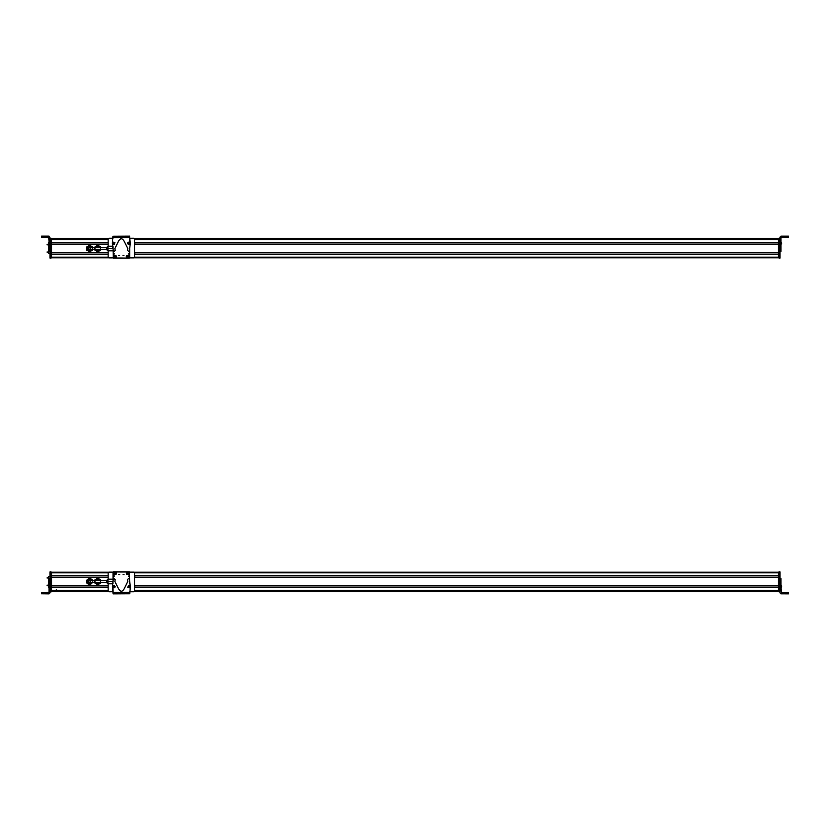 <?xml version="1.0" encoding="UTF-8"?>
<svg xmlns="http://www.w3.org/2000/svg" width="830" height="830" viewBox="0 0 830 830"><rect width="100%" height="100%" fill="white"/><g stroke="black" fill="none" stroke-linecap="round" stroke-linejoin="round"><path stroke-width="1.25" d="M51.564 572.202L108.761 572.202M133.952 572.202L778.436 572.202L778.436 590.514L134.564 590.504L778.436 590.514M108.191 572.825L51.564 572.825L51.564 575.449L108.149 575.449M51.564 575.543L108.149 575.543L51.564 575.543M134.564 575.543L778.436 575.543L134.564 575.543M51.564 577.151L108.149 577.151L51.564 577.151M134.564 577.151L778.436 577.151L134.564 577.151M108.149 577.244L51.564 577.244L51.564 585.804L108.149 585.804M51.564 585.897L108.149 585.897M134.564 585.897L778.436 585.897M51.564 587.505L108.149 587.505M134.564 587.505L778.436 587.505M108.149 587.599L51.564 587.599L51.564 590.421L108.149 590.421M778.436 590.721L778.436 591.686L133.952 591.686L778.436 591.686M51.564 591.686L108.761 591.686L51.564 591.686M92.389 581.01L92.13 579.402L89.069 578.251L86.548 580.326L86.808 581.934L87.077 583.542L90.138 584.693L92.597 582.255M100.606 581.467L100.606 579.838L97.774 578.209L94.952 579.838L94.952 583.106L97.774 584.735L100.606 583.106L100.606 581.467M49.043 588.947L49.987 588.947L49.987 592.911L49.043 593.855L41.5 593.761L49.043 593.751L49.043 587.35L49.987 587.35L49.987 571.943L50.931 571.943L50.931 591.914L49.987 591.914L50.931 591.914M49.987 579.07L49.043 578.645L49.043 587.35M49.987 588.947L49.987 587.35M49.043 592.34L41.5 592.817L41.5 593.761M49.987 592.817L49.043 593.855M48.358 586.032L48.358 587.246L49.043 585.441M48.358 586.198L49.043 587.899M49.987 576.3L48.576 576.3L48.576 585.804M50.931 591.749L51.564 591.749L50.931 591.749L51.564 591.749L51.564 572.129L50.931 572.129M56.274 589.736L56.274 590.514M134.802 587.505L134.813 585.897M134.813 575.543L134.813 577.151M113.025 590.244L113.025 588.605L113.077 591.738L109.093 591.749A0.944 0.944 0 0 1 108.149 590.804L108.149 583.78M113.005 586.022A0.633 0.633 0 0 1 113.658 585.503M113.077 592.911L114.021 592.911L113.077 592.911L113.088 593.855L112.403 586.665L113.326 579.164L114.094 578.728L115.173 579.496L114.903 581.477L118.244 588.159C120.371 592.205 122.467 592.195 124.542 588.117L127.81 581.394L127.509 579.423L128.577 578.645L129.356 579.07L130.372 586.561L129.77 593.751M113.077 592.444L129.739 592.34L114.021 592.911L114.032 593.844L129.75 593.751M114.986 587.152L113.866 587.557M128.598 585.721L129.77 586.032M113.088 593.855L114.032 593.844M122.435 592.859L122.435 593.803M120.392 592.869L120.392 593.813M113.99 585.441L115.194 586.354L114.084 587.827L112.87 586.914L113.99 585.441M114.011 586.032L114.052 587.246L114.011 586.032M113.793 586.25L113.824 587.038L114.488 586.613L113.793 586.25L113.824 587.038M113.575 586.654L114.25 586.229M128.474 585.555L129.874 586.136L129.179 587.837L127.779 587.267L128.474 585.555M128.65 586.115L129.003 587.277L128.65 586.115M128.494 586.395L128.723 587.142L129.262 586.571L128.494 586.395L128.723 587.142M128.391 586.831L128.93 586.26M124.023 574.588L123.079 574.588L124.023 574.588M129.698 583.957L129.418 571.974L113.378 571.943L113.046 580.689M118.783 574.578L119.717 574.578L118.783 574.578M126.368 573.437A1.255 1.255 0 0 0 127.623 574.692A1.255 1.255 0 0 0 128.878 573.447A1.255 1.255 0 0 0 127.623 572.181A1.255 1.255 0 0 0 126.368 573.437M113.897 573.405A1.255 1.255 0 0 0 115.152 574.671A1.255 1.255 0 0 0 116.418 573.416A1.255 1.255 0 0 0 115.163 572.15A1.255 1.255 0 0 0 113.897 573.405M128.276 576.062L129.314 576.062L128.276 576.062M113.461 576.03L114.499 576.03L113.461 576.03M119.53 574.557L118.898 574.557L119.53 574.557M113.337 572.129L113.025 580.948M123.203 574.557L123.826 574.557L123.203 574.557M127.021 574.443L127.021 574.443C128.432 574.63 128.93 574.049 128.515 572.679L128.474 572.731C128.858 574.007 128.391 574.567 127.063 574.391L128.474 572.731M128.183 572.482L126.772 574.142C126.378 572.856 126.845 572.295 128.183 572.482L128.214 572.451C126.814 572.254 126.316 572.835 126.731 574.194L126.772 574.142M116.107 572.845L114.073 573.623C114.353 572.316 115.028 572.057 116.107 572.845L116.148 572.835M116.169 572.825C115.028 571.984 114.301 572.254 114.011 573.644L114.073 573.623M114.208 573.976L116.242 573.198C115.972 574.526 115.287 574.785 114.208 573.976L114.156 573.987M114.146 573.997C115.287 574.848 116.003 574.567 116.304 573.177L116.242 573.198M113.025 572.451L113.025 579.164L107.931 579.164L107.931 581.467L113.005 581.467M129.688 572.129L133.62 572.129A0.944 0.944 0 0 1 134.564 573.074L134.564 590.804A0.944 0.944 0 0 1 133.62 591.749L129.76 591.749M113.088 572.129L109.093 572.129A0.944 0.944 0 0 0 108.149 573.074L108.149 579.164M107.931 583.646L106.738 582.702L107.682 583.646L107.682 579.299L106.738 581.467M96.114 582.255A1.836 1.836 0 0 0 99.444 582.255M99.444 580.689A1.836 1.836 0 0 0 96.114 580.689M100.523 580.689A2.864 2.864 0 0 0 95.025 580.689M95.025 582.255A2.864 2.864 0 0 0 100.523 582.255M100.005 582.255A2.355 2.355 0 0 1 95.554 582.255M95.554 580.689A2.355 2.355 0 0 1 100.005 580.689M88.82 581.467A0.789 0.789 0 0 1 89.599 580.689A0.789 0.789 0 0 1 90.387 581.467A0.789 0.789 0 0 1 89.599 582.255A0.789 0.789 0 0 1 88.82 581.467A0.789 0.789 0 0 1 89.599 580.689A0.789 0.789 0 0 1 90.387 581.467A0.789 0.789 0 0 1 89.599 582.255A0.789 0.789 0 0 1 88.82 581.467A0.789 0.789 0 0 1 89.599 580.689A0.789 0.789 0 0 1 90.387 581.467A0.789 0.789 0 0 1 89.599 582.255A0.789 0.789 0 0 1 88.82 581.467M106.738 582.702L94.319 582.255L94.319 580.689L89.599 580.689M113.025 583.78L107.931 583.78L107.931 581.467M91.269 580.689A1.836 1.836 0 0 0 88.717 579.859A1.836 1.836 0 0 0 89.661 583.314A1.836 1.836 0 0 0 91.269 582.255M92.358 580.689A2.864 2.864 0 0 0 88.229 578.956A2.864 2.864 0 0 0 89.92 584.32A2.864 2.864 0 0 0 92.358 582.255M91.829 582.255A2.355 2.355 0 0 1 87.534 582.598A2.355 2.355 0 0 1 88.468 579.402A2.355 2.355 0 0 1 91.829 580.689M780.013 571.932L779.069 571.932L780.013 571.932L780.013 592.89L780.957 593.834L780.013 592.859M779.069 571.932L779.069 591.873L780.013 591.873L779.069 591.873M788.5 593.813L788.5 592.869L788.5 593.834L782.13 593.813L788.5 593.834L788.5 592.859L781.424 592.859L780.957 585.814L780.013 585.814M780.013 584.216L780.957 584.216L780.957 578.686L780.013 578.686L780.957 578.655L780.013 579.112L780.013 581.539M780.957 584.216L780.957 585.814M780.957 588.927L780.013 588.927M787.556 593.803L780.957 593.803L787.556 593.834L787.556 592.859M780.957 581.654L780.013 581.654M780.957 585.492L781.642 587.246L781.642 586.115M781.642 587.184L781.642 586.167L780.957 587.879M778.436 572.451L779.069 572.451L779.069 591.437L778.436 591.437L778.436 572.129L779.069 572.129M778.436 591.437L779.069 591.749M51.564 238.314L108.761 238.314M133.952 238.314L778.436 238.314L778.436 239.279M778.436 239.486L134.564 239.486L778.436 239.486L778.436 257.798L133.952 257.798M108.149 239.579L51.564 239.579L51.564 242.401L108.149 242.401M51.564 242.495L108.149 242.495M134.564 242.495L778.436 242.495M51.564 244.103L108.149 244.103L51.564 244.103M134.564 244.103L778.436 244.103L134.564 244.103M108.149 244.196L51.564 244.196L51.564 252.756L108.149 252.756M51.564 252.849L108.149 252.849M134.564 252.849L778.436 252.849M51.564 254.457L108.149 254.457M134.564 254.457L778.436 254.457M108.149 254.551L51.564 254.551L51.564 257.175L108.191 257.175M51.564 257.798L108.761 257.798M96.28 246.126L94.9 246.987L95.004 250.255L97.878 251.791L100.658 250.069L100.555 246.801L97.67 245.265L96.28 246.126M49.043 241.011L49.043 244.134L49.987 244.134L49.987 241.011L49.043 241.011L48.576 237.09L42.444 237.09L42.444 236.145L49.043 236.145L49.987 238.438L50.931 238.251M49.987 245.722L49.043 245.722L49.043 251.272L49.987 251.272L49.043 251.293L49.987 250.836L49.987 244.134M49.043 245.722L49.043 244.134M49.043 237.66L42.444 237.09M49.043 248.295L49.987 248.295M42.444 236.145L41.5 236.156L41.5 237.09M46.843 237.131L42.444 237.131L46.843 237.131M48.358 243.968L48.358 242.754L49.043 244.56M48.358 242.848L49.043 242.173M49.987 258.057L50.931 258.057L49.987 258.057L49.987 248.409M49.043 242.536L49.987 242.536L49.987 238.438L50.931 238.438M50.931 258.057L49.987 257.746M48.576 244.269L48.576 253.7L49.987 253.7M50.931 257.549L51.564 257.549L50.931 257.871L51.564 257.871L50.931 257.871L50.931 238.563M51.564 257.549L51.564 238.563M134.802 242.495L134.813 244.103M134.813 254.457L134.813 252.849M92.379 246.801L92.483 250.069L89.713 251.791L86.828 250.255L86.725 246.987L88.105 246.126L89.495 245.265L92.379 246.801M129.688 239.756L129.688 241.395L129.636 238.262L133.62 238.251A0.944 0.944 0 0 1 134.564 239.196L134.564 256.927A0.944 0.944 0 0 1 133.62 257.871L129.625 257.871M129.708 243.979A0.633 0.633 0 0 1 129.055 244.497M129.636 237.09L130.31 243.335L129.387 250.836L128.619 251.272L127.54 250.504L127.81 248.523L124.469 241.841C122.342 237.795 120.246 237.805 118.171 241.883L114.903 248.606L115.204 250.577L114.135 251.355L113.357 250.93L112.341 243.439L112.942 236.249L112.963 237.183L123.265 237.131L129.636 237.09L129.625 236.145L129.636 237.09L128.692 237.09L128.681 236.156L112.963 236.249M112.973 237.66L129.636 237.556M127.727 242.848L128.847 242.443M114.115 244.279L112.942 243.968M112.953 237.183L112.942 236.249M129.625 236.145L128.681 236.156M120.277 237.141L120.267 236.197L120.277 237.141M122.321 237.131L122.311 236.187M128.723 244.56L127.519 243.647L128.629 242.173L129.843 243.086L128.723 244.56M128.702 243.968L128.66 242.754L128.702 243.968M128.92 243.75L128.889 242.962L128.225 243.387L128.92 243.75L128.889 242.962M129.127 243.346L128.463 243.771M114.239 244.445L112.839 243.864L113.534 242.163L114.934 242.734L114.239 244.445M114.063 243.885L113.71 242.723L114.063 243.885M114.218 243.605L113.99 242.858L113.451 243.429L114.218 243.605L113.99 242.858M114.322 243.169L113.783 243.74M118.69 255.412L119.634 255.412L118.69 255.412M113.015 246.043L113.295 258.026L129.335 258.057L129.667 249.311M123.929 255.422L122.996 255.422L123.929 255.422M116.345 256.563A1.255 1.255 0 0 0 115.09 255.308A1.255 1.255 0 0 0 113.835 256.553A1.255 1.255 0 0 0 115.09 257.819A1.255 1.255 0 0 0 116.345 256.563M128.816 256.595A1.255 1.255 0 0 0 127.561 255.329A1.255 1.255 0 0 0 126.295 256.584A1.255 1.255 0 0 0 127.55 257.85A1.255 1.255 0 0 0 128.816 256.595M114.436 253.939L113.399 253.939L114.436 253.939M129.252 253.97L128.214 253.97L129.252 253.97M123.182 255.443L123.815 255.443L123.182 255.443M129.376 257.871L129.688 249.052L129.688 257.549M119.51 255.443L118.887 255.443L119.51 255.443M115.65 255.609L114.239 257.269C113.855 255.993 114.322 255.433 115.65 255.609L115.681 255.578M114.198 257.321C113.783 255.951 114.281 255.37 115.692 255.557M114.53 257.518L115.941 255.858C116.335 257.144 115.868 257.705 114.53 257.518L114.499 257.549C115.889 257.746 116.397 257.165 115.982 255.806L115.941 255.858M126.606 257.155L128.64 256.377C128.359 257.684 127.685 257.943 126.606 257.155L126.565 257.165M126.544 257.175C127.685 258.016 128.411 257.746 128.702 256.356L128.64 256.377M128.505 256.024L126.471 256.802C126.741 255.474 127.426 255.215 128.505 256.024L128.546 256.014C127.426 255.152 126.71 255.433 126.409 256.823L126.471 256.802M113.025 257.871L109.093 257.871A0.944 0.944 0 0 1 108.149 256.927L108.149 250.836M108.149 246.22L108.149 239.196A0.944 0.944 0 0 1 109.093 238.251L112.953 238.251M97.774 247.745L106.738 247.299L106.738 249.757L106.738 247.745L89.599 247.745A0.789 0.789 0 0 1 90.387 248.533A0.789 0.789 0 0 1 89.599 249.311A0.789 0.789 0 0 1 88.82 248.533A0.789 0.789 0 0 1 89.599 247.745A0.789 0.789 0 0 1 90.387 248.533A0.789 0.789 0 0 1 89.599 249.311A0.789 0.789 0 0 1 88.82 248.533A0.789 0.789 0 0 1 89.599 247.745A0.789 0.789 0 0 1 90.387 248.533A0.789 0.789 0 0 1 89.599 249.311A0.789 0.789 0 0 1 88.82 248.533A0.789 0.789 0 0 1 89.599 247.745M113.015 246.22L107.931 246.22L113.015 246.22M96.114 249.311A1.836 1.836 0 0 0 99.444 249.311M99.444 247.745A1.836 1.836 0 0 0 96.114 247.745M100.523 247.745A2.864 2.864 0 0 0 95.025 247.745M95.025 249.311A2.864 2.864 0 0 0 100.523 249.311M100.005 249.311A2.355 2.355 0 0 1 95.554 249.311M95.554 247.745A2.355 2.355 0 0 1 100.005 247.745M113.005 250.836L107.931 250.836L107.931 246.22M113.005 248.533L107.931 248.533M91.269 247.745A1.836 1.836 0 0 0 88.717 246.915A1.836 1.836 0 0 0 89.661 250.37A1.836 1.836 0 0 0 91.269 249.311M92.358 247.745A2.864 2.864 0 0 0 88.229 246.022A2.864 2.864 0 0 0 89.92 251.376A2.864 2.864 0 0 0 92.358 249.311M91.829 249.311A2.355 2.355 0 0 1 87.534 249.664A2.355 2.355 0 0 1 88.468 246.458A2.355 2.355 0 0 1 91.829 247.745M779.069 238.449L780.013 238.449L780.013 258.068L779.069 258.068L779.069 238.127L780.013 238.127M780.957 237.619L788.5 237.141L788.5 236.166L780.957 236.166L780.957 242.557L780.013 242.557M780.957 251.303L780.013 251.303L780.957 251.314L780.957 242.557M780.013 248.626L780.013 250.857L780.957 250.857L780.013 251.314L780.957 251.345M780.957 236.166L780.013 237.11L780.013 240.97L780.957 240.97M780.957 237.577L788.5 237.121L788.5 236.187M782.13 237.121L783.157 237.131L782.13 237.121M781.642 243.885L781.642 242.754L780.957 244.539M778.436 257.549L778.436 238.563L779.069 238.563L779.069 257.549L778.436 257.549L779.069 257.871M779.069 238.251L778.436 238.563M134.522 572.825L778.436 572.825M134.564 575.449L778.436 575.449M134.564 577.244L778.436 577.244M134.564 585.804L778.436 585.804M134.564 587.599L778.436 587.599M134.564 590.421L778.436 590.421M51.564 590.504L108.149 590.504L51.564 590.514M56.274 590.721L108.149 590.721L56.274 590.721M134.564 590.721L773.726 590.721L134.564 590.721M51.564 590.794L108.149 590.794M134.564 590.794L778.436 590.794M51.564 591.572L108.543 591.572M134.169 591.572L778.436 591.572M42.444 593.751L42.444 592.817M49.043 585.762L49.987 585.762M49.043 584.154L49.987 584.154M49.043 581.353L49.987 581.353M49.043 578.645L49.987 578.645M49.987 591.593L50.931 591.593M49.987 572.295L50.931 572.295M49.987 571.974L50.931 571.974M50.931 591.437L51.564 591.437M50.931 572.451L51.564 572.451M128.806 592.817L128.806 593.761M123.38 592.848L123.38 593.792M119.458 593.813L119.447 592.869M780.013 572.254L779.069 572.254M780.013 591.551L779.069 591.551M780.957 587.401L780.013 587.401M51.564 238.428L108.543 238.428M134.169 238.428L778.436 238.428M51.564 239.206L108.149 239.206M134.564 239.206L778.436 239.206M56.274 239.279L108.149 239.279L56.274 239.279M134.564 239.279L773.726 239.279L134.564 239.279M51.564 239.497L108.149 239.497L51.564 239.486M134.564 239.579L778.436 239.579M134.564 242.401L778.436 242.401M134.564 244.196L778.436 244.196M134.564 252.756L778.436 252.756M134.564 254.551L778.436 254.551M134.522 257.175L778.436 257.175M49.987 238.127L50.931 238.127L49.987 238.085M113.907 237.183L113.907 236.239M119.333 237.152L119.333 236.208M123.255 236.187L123.265 237.131M106.738 247.299L107.931 246.354L107.931 250.702M106.738 249.311L94.319 249.311L94.319 247.745M780.013 257.746L779.069 257.746M787.556 236.166L787.556 237.11M780.957 244.155L780.013 244.155M780.957 245.773L780.013 245.773M780.957 248.564L780.013 248.564M49.043 578.614L49.987 578.614M49.043 585.503L48.358 586.094M49.987 571.943L50.931 571.943M46.999 577.96L48.576 577.96M46.999 585.16L48.576 585.16M94.319 582.255L89.599 582.255M106.738 580.689L94.319 580.689M106.738 580.243L107.931 579.299M780.957 585.461L781.642 586.053M49.043 242.101L48.358 242.692M46.999 252.04L48.576 252.04M46.999 244.84L48.576 244.84M94.319 249.311L89.599 249.311M107.682 250.702L106.738 249.757M780.957 242.142L781.642 242.734L780.957 242.121"/></g></svg>
